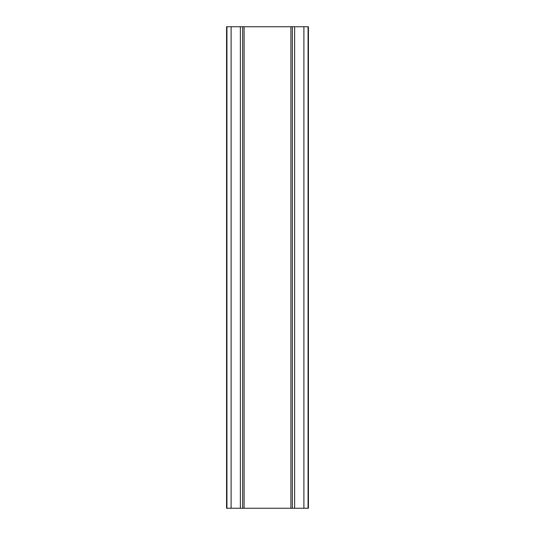 <?xml version="1.0" encoding="UTF-8"?>
<svg xmlns="http://www.w3.org/2000/svg" width="535" height="535" viewBox="0 0 535 535"><rect width="100%" height="100%" fill="white"/><g stroke="black" fill="none" stroke-linecap="round" stroke-linejoin="round"><path stroke-width="0.8" d="M290.953 26.75L308.427 26.75L308.427 508.25L290.953 508.25M244.047 508.25L226.572 508.25L226.572 26.75L244.047 26.75M308.427 508.25L308.427 26.75M244.087 26.75L290.913 26.75L290.913 508.25L244.087 508.25L244.087 26.75M292.357 508.25L292.357 26.75M294.631 508.25L294.631 26.75M303.9 508.25L303.9 26.75M308.066 508.25L308.066 26.75M226.934 508.25L226.934 26.75M231.1 508.25L231.1 26.75M240.369 508.25L240.369 26.75M242.643 508.25L242.643 26.75"/></g></svg>

